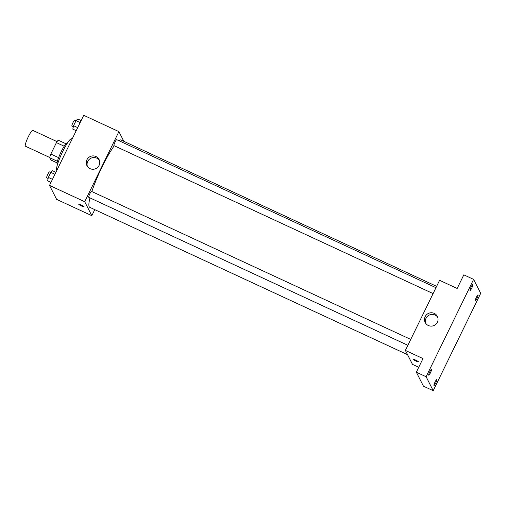 <?xml version="1.0" encoding="UTF-8"?>
<svg xmlns="http://www.w3.org/2000/svg" width="506" height="506" viewBox="0 0 506 506"><rect width="100%" height="100%" fill="white"/><g stroke="black" fill="none" stroke-linecap="round" stroke-linejoin="round"><path stroke-width="0.76" d="M57.07 141.636L32.77 130.371A8.729 1.379 114.9 0 0 28.077 137.221A8.729 1.379 114.9 0 0 25.3 146.082A8.729 1.379 114.9 0 0 25.427 146.215L49.721 157.48M58.62 157.651L50.847 154.045L56.419 142.622A11.727 1.853 114.9 0 1 58.215 140.175L65.944 143.761M57.083 162.881L50.821 159.978L49.664 157.701A11.727 1.853 114.9 0 1 50.847 154.045M57.425 161.3L49.664 157.701M57.425 164.659L57.292 164.595A12.005 1.897 -65.1 0 1 60.619 152.907A12.005 1.897 -65.1 0 1 67.387 142.812L67.526 142.875M64.186 146.221L56.419 142.622M72.143 139.005L71.643 138.77A17.463 2.758 114.9 0 0 62.251 152.477A17.463 2.758 114.9 0 0 56.697 170.187A17.463 2.758 114.9 0 0 56.843 170.383M94.761 209.642L91.814 215.682L56.615 199.364L49.512 185.398L83.705 115.298L118.904 131.617L123.831 141.319M89.973 197.897A37.109 5.863 114.9 0 0 89.214 206.752A37.109 5.863 114.9 0 0 89.745 207.315L407.551 354.681M436.627 286.358L120.966 139.991A37.109 5.863 114.9 0 0 118.84 140.649M114.274 145.753A37.109 5.863 114.9 0 0 91.845 191.546M91.814 215.682L84.711 201.717L118.904 131.617M435.97 287.699L116.728 139.669A3.276 0.519 114.9 0 0 114.963 142.243A3.276 0.519 114.9 0 0 113.926 145.564A3.276 0.519 114.9 0 0 113.97 145.614L433.098 293.588M407.874 345.307L88.746 197.327A3.276 0.519 -65.1 0 1 89.657 194.14A3.276 0.519 -65.1 0 1 91.504 191.388A3.276 0.519 -65.1 0 1 91.548 191.439M84.711 201.717L49.512 185.398M90.049 168.65A6.793 6.66 153 0 1 89.986 156.651A6.793 6.66 153 0 1 97.816 167.214A6.793 6.66 153 0 1 90.049 168.65M84.104 206.777A3.004 0.367 26 0 1 84.116 206.846A3.004 0.367 26 0 1 81.257 205.853A3.004 0.367 26 0 1 78.721 204.215A3.004 0.367 26 0 1 81.365 205.094A3.004 0.367 26 0 1 84.104 206.777M84.116 206.84A3.004 0.367 26 0 1 81.257 205.853A3.004 0.367 26 0 1 78.721 204.209M87.43 166.468A6.793 6.66 153 0 1 99.429 160.364M418.74 367.274L412.485 364.377L405.382 350.411L439.575 280.311L457.171 288.471L463.819 274.84L473.597 279.375L480.7 293.341L433.212 390.702L423.44 386.167L416.337 372.201L422.984 358.571L405.382 350.411M433.212 390.702L426.109 376.736L416.337 372.201M426.109 376.736L473.597 279.375M428.323 325.503A6.793 6.66 153 0 1 428.259 313.505A6.793 6.66 153 0 1 436.09 324.068A6.793 6.66 153 0 1 428.323 325.503M418.468 361.815A3.004 0.367 26 0 1 418.475 361.885A3.004 0.367 26 0 1 415.622 360.898A3.004 0.367 26 0 1 413.079 359.254A3.004 0.367 26 0 1 415.723 360.139A3.004 0.367 26 0 1 418.468 361.815M418.475 361.885A3.004 0.367 26 0 1 415.622 360.892A3.004 0.367 26 0 1 413.079 359.254M425.704 323.321A6.793 6.66 153 0 1 437.696 317.218M471.737 288.116A3.276 0.519 -65.1 0 1 470.068 290.507A3.276 0.519 -65.1 0 1 471.149 286.953A3.276 0.519 -65.1 0 1 472.819 284.562A3.276 0.519 -65.1 0 1 471.737 288.116M430.423 372.821A3.276 0.519 -65.1 0 1 428.753 375.212A3.276 0.519 -65.1 0 1 429.834 371.657A3.276 0.519 -65.1 0 1 431.504 369.266A3.276 0.519 -65.1 0 1 430.423 372.821M435.666 383.124A3.276 0.519 -65.1 0 1 433.99 385.509A3.276 0.519 -65.1 0 1 435.071 381.96A3.276 0.519 -65.1 0 1 436.748 379.57A3.276 0.519 -65.1 0 1 435.666 383.124M476.981 298.42A3.276 0.519 -65.1 0 1 475.305 300.804A3.276 0.519 -65.1 0 1 476.386 297.256A3.276 0.519 -65.1 0 1 478.062 294.865A3.276 0.519 -65.1 0 1 476.981 298.42M50.973 182.407L47.57 180.832L48.361 177.429L50.828 172.369L52.51 170.712L55.907 172.293M52.472 179.333L48.361 177.429M54.939 174.279L50.828 172.369M50.764 172.502L49.462 171.895A3.276 0.519 114.9 0 0 47.703 174.469A3.276 0.519 114.9 0 0 46.66 177.789A3.276 0.519 114.9 0 0 46.71 177.834L48.114 178.491M76.197 130.693L72.794 129.112L73.585 125.709L76.052 120.649L77.734 118.992L81.131 120.573M77.696 127.62L73.585 125.709M80.163 122.56L76.052 120.649M75.989 120.782L74.686 120.175A3.276 0.519 114.9 0 0 72.927 122.749A3.276 0.519 114.9 0 0 71.884 126.07A3.276 0.519 114.9 0 0 71.934 126.12L73.338 126.772M91.504 191.388L410.745 339.418"/></g></svg>

